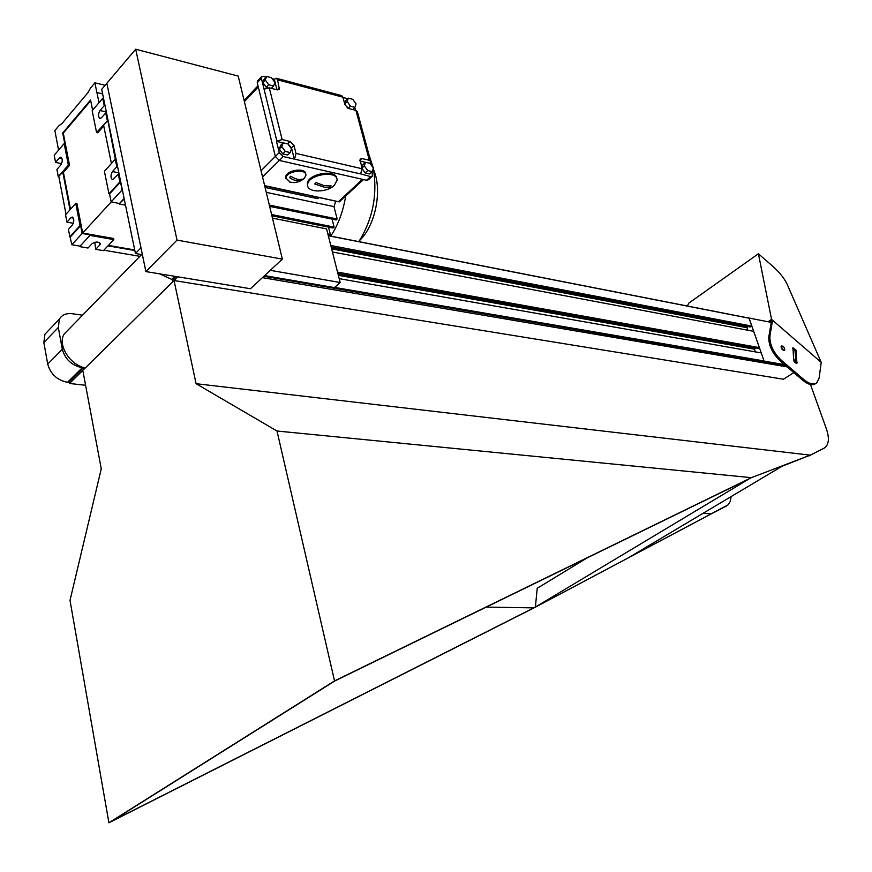 <?xml version="1.0" encoding="UTF-8"?>
<svg xmlns="http://www.w3.org/2000/svg" width="872" height="872" viewBox="0 0 872 872"><rect width="100%" height="100%" fill="white"/><g stroke="black" fill="none" stroke-linecap="round" stroke-linejoin="round"><path stroke-width="1.31" d="M159.532 273.819L172.656 279.825L173.027 281.536L83.701 369.51L83.385 367.875L85.151 368.082L82.273 367.744C71.842 365.532 65.182 359.384 62.304 349.28L58.304 327.523L59.372 319.163C61.923 314.857 66.174 313.037 72.136 313.713L82.568 315.173M69.335 382.514L67.515 382.307C57.138 380.192 50.543 374.121 47.72 364.104L43.84 342.522L44.941 334.205L48.734 330.259M68.899 329.202L64.07 334.172C57.367 344.985 69.902 364.965 85.293 367.951M330.782 245.501L751.86 326.106L748.994 318.106L328.297 235.702M332.428 251.964L753.691 331.338L759.392 347.634L337.54 272.108M751.86 326.106L750.4 326.935M747.849 326.499L746.977 327.698L747.86 330.237M757.921 348.462L759.392 347.634M755.414 351.896L754.465 349.182L755.272 348.026M771.273 322.4L749.037 318.029L764.112 361.139L763.392 361.608L764.057 360.964L761.245 352.92L339.197 278.648M764.112 361.139L784.528 364.627M793.716 358.959L795.776 362.447L794.664 362.272M781.094 347.1L783.23 350.348M749.113 478.902L535.397 607.065L111.507 821.348L334.881 680.923L749.113 478.902M781.955 466.313L810.262 455.151L751.37 477.66L334.532 680.901L108.913 822.787L534.024 607.882L710.963 514.022L629.312 557.252L781.955 466.313M793.836 372.606L783.459 379.222L174.04 280.533L196.091 383.702L810.262 455.151L824.073 448.175L809.162 455.805M824.225 448.088L822.983 448.818M172.656 279.825L176.002 276.522M263.9 276.282L785.378 365.368M262.428 277.634L787.144 366.883M177.812 276.816L174.04 280.533M810.47 384.508L826.503 429.188C829.512 438.278 828.891 444.491 824.672 447.827L824.073 448.175M196.091 383.702L277.002 431.019L751.37 477.66M277.002 431.019L334.532 680.901M83.385 367.875L69.215 381.86L69.509 383.484L82.807 370.393L101.261 468.82L70.011 600.383L108.913 822.787M703.094 513.292L711.062 513.891M731.161 496.582L730.267 501.422L727.978 504.91L711.955 513.434M486.249 607.097L533.882 607.871M535.397 607.065L537.217 588.295L587.03 557.949M69.509 383.484L85.587 385.261M726.485 505.989L710.963 514.022M687.441 306.039L688.673 303.238L758.4 253.774L771.567 319.37L768.025 321.757M759.24 254.504L773.464 266.908C779.808 272.718 784.342 278.44 787.056 284.076L821.228 362.381L771.567 319.37M759.316 254.428L758.4 253.774M771.469 320.983L772.581 320.242L769.922 335.905L768.853 336.614L771.491 321.081L769.802 322.106M821.228 362.381L819.081 378.23L816.541 383.048C813.325 385.01 809.14 383.887 803.984 379.68L781.399 360.332C773.279 352.462 769.453 344.32 769.922 335.905M796.082 350.173L796.921 363.243C794.937 363.155 793.836 361.804 793.64 359.188L792.942 347.732L796.082 350.173L795.013 350.871L792.626 348.32M784.8 349.792L784.473 350.424C782.064 350.01 781.039 348.538 781.432 345.988C783.252 345.944 784.375 347.209 784.8 349.792M803.984 379.68L802.905 380.366L780.32 361.03C772.2 353.171 768.374 345.029 768.853 336.614M796.191 363.352L795.013 350.871M783.721 350.533L781.105 346.576M802.905 380.366C808.061 384.574 812.246 385.697 815.462 383.724L816.061 383.353M272.478 218.131L326.575 228.9L340.178 282.506L334.412 287.575L264.608 275.617M142.398 254.7L135.443 253.512L101.686 89.38L135.683 49.214L177.027 240.105L282.365 259.126L238.23 76.104L135.683 49.214M340.178 282.506L270.298 270.331M177.027 240.105L145.897 271.584L106.853 83.276L140.97 247.801L135.443 253.512M105.141 85.303L94.895 82.818L90.525 88.039L88.094 92.454L61.858 123.693L59.067 125.546L54.86 130.56L58.577 150.126M94.895 82.818L96.879 92.541L102.613 93.86M98.994 102.678L96.912 92.497M106.558 113.066L105.719 112.87L101.512 117.753L99.953 118.483C98.067 116.75 98.089 114.09 100.029 110.526L104.226 105.632L102.722 98.307L92.16 110.711L96.574 132.533L107.823 120.38L116.794 166.781L117.644 166.955M103.561 98.503L102.722 98.307M105.065 105.828L104.226 105.632M119.181 174.411L118.32 174.237L112.51 179.697C110.482 177.91 110.482 175.196 112.488 171.555L118.854 172.863M116.794 166.781L112.488 171.555M118.32 174.237L119.889 181.845L108.967 193.835L104.411 171.326L115.235 159.227M120.489 181.965L109.556 193.955L111.169 201.89L122.124 189.943L120.489 181.965L119.889 181.845M61.988 158.344L59.492 157.832L60.887 157.145C62.719 158.846 62.708 161.429 60.855 164.917L56.92 169.484L58.293 176.689L68.343 165.091L64.179 143.553L54.217 155.249L55.579 162.41L61.618 163.642M59.492 157.832L55.579 162.41M64.179 143.553L64.768 143.673L62.697 133.002L90.557 100.029L92.617 110.177M105.719 112.87L107.234 120.249M107.823 120.38L103.605 125.241L111.42 163.5M109.556 193.955L108.967 193.835M111.169 201.89L119.508 203.492L124.129 198.489M124.249 199.056L119.508 203.492M119.628 204.059L125.503 205.182M58.293 176.689L62.817 172.264L70.011 209.77M58.882 176.809L66.01 214.25M90.699 100.716L63.285 133.133L69.531 165.342L68.343 165.091M63.285 133.133L62.697 133.002M103.746 125.917L97.762 132.806L96.574 132.533M70.49 209.247L63.416 172.384L62.817 172.264M69.531 165.342L63.416 172.384M73.433 218.131L70.959 217.684L72.311 217.052C74.273 218.785 74.284 221.423 72.365 224.987L68.343 229.434L71.831 244.738L82.153 233.489L80.638 225.663L70.349 236.955M70.959 217.684L66.948 222.142L73.324 223.287M80.638 225.663L80.05 225.565L75.755 203.361L65.553 214.774L66.948 222.142M75.755 203.361L76.943 203.59L82.655 233.042L111.235 201.901M134.713 249.959L108.346 245.403M94.819 242.242L95.669 249.338L103.397 250.645L113.829 239.604L113.6 238.492L82.655 233.042M134.822 250.504L107.921 245.86M103.823 250.188L139.869 256.324M80.05 225.565L69.749 236.857M71.831 244.738L80.071 246.144L90.416 234.95L82.153 233.489M80.071 246.144L90.416 234.95M113.829 239.604L90.535 235.505M80.169 246.7L88.007 248.03L92.072 243.659C96.105 241.402 98.841 241.533 100.258 244.051L99.746 244.988L99.255 242.503M95.669 249.338L99.746 244.988M335.611 201.094L334.063 206.991M319.01 197.541L317.811 198.685L265.077 187.447M266.265 192.352L333.965 206.62L337.148 219.003L269.339 205.094M337.148 219.003L336.112 219.951L269.644 206.359M332.079 219.123L334.118 227.091L271.617 214.545M334.118 227.091L333.093 228.039L271.911 215.787M328.515 227.123L330.379 234.426L327.85 233.936M330.379 234.426L329.354 235.364L328.155 235.135M306.988 194.783L339.295 201.879L363.482 179.567M264.641 185.638L307.598 194.903M336.745 178.531C336.309 168.634 306.988 173.888 307.369 183.829L307.663 185.573M305.636 173.964C305.745 167.043 285.58 170.247 285.733 177.136L285.994 178.531M291.51 176.667L290.605 176.46M289.7 182.085L294.169 182.651L299.423 181.561L304.154 178.618L305.909 175.327C306.715 168.122 285.874 171.108 285.994 178.193L290.147 182.204M301.777 180.297C298.235 181.616 294.126 180.711 289.428 177.572L290.834 176.209C295.532 179.349 299.641 180.253 303.183 178.934L301.777 180.297L301.559 179.414M291.521 148.829L290.158 152.556L285.275 151.423L281.754 146.55L283.138 142.834L288.022 143.978L291.521 148.829M290.158 152.556L287.662 155.031L282.779 153.908L279.269 149.047L280.653 145.33L283.138 142.834M279.269 149.047L281.754 146.55M282.779 153.908L285.275 151.423M274.931 82.502L273.546 86.023L268.718 84.748L265.252 79.951L266.647 76.442L271.486 77.728L274.931 82.502M373.358 167.991L372.224 171.61L367.712 170.563L364.343 165.876L365.499 162.268L370 163.326L373.358 167.991M369.793 163.282L370.818 161.647L369.347 160.285L362.033 158.541L360.071 159.118L362 168.743L360.659 173.899L294.311 159.096L291.499 147.869L288.109 144.109M283.084 142.877L276.479 141.319L282.136 139.564L290.049 141.449L293.995 145.395L296 153.407L294.671 158.737M294.311 159.096L283.247 156.557L279.258 152.589L276.479 141.319M276.838 140.959L264.053 89.195L269.285 87.821L277.143 89.871L279.378 89.184L277.536 79.821L276.326 78.251L274.342 79.276L276.98 89.827M264.053 89.195L261.11 77.074L263.388 76.365L266.058 77.074M267.726 87.68L266.287 87.309L262.832 82.513L264.227 79.003L266.647 76.442M262.832 82.513L265.252 79.951M266.287 87.309L268.718 84.748M271.323 88.355L273.546 86.023M372.017 171.795L372.486 176.035L370.578 176.591L360.659 173.899M361.847 168.176L362.981 164.634L365.499 162.268M361.858 168.22L364.343 165.876M372.224 171.61L369.695 173.964L365.194 172.918L361.891 168.351M365.194 172.918L367.712 170.563M369.347 160.285L355.94 110.406L348.669 108.51L344.941 104.716L342.925 97.174L341.693 95.637L276.326 78.251M372.028 176.46L368.529 179.708L366.611 180.275L279.334 160.448L275.356 156.491L257.229 82.666L257.872 80.518M272.184 78.698L274.342 79.276M365.444 162.323L359.94 161.015M355.94 110.406L357.411 111.834L370.665 161.102M343.012 97.49L347.721 98.732M354.751 107.529L355.493 110.286M350.479 106.166L347.154 101.555L348.32 98.144L352.789 99.321L356.092 103.921L354.948 107.343L350.479 106.166L348.244 108.368M348.32 98.144L345.868 100.574L344.723 103.921L347.154 101.555M347.645 108.074L344.767 104.084M352.691 109.556L354.948 107.343M334.325 185.289L337.05 180.232C338.063 169.702 307.304 174.509 307.642 184.875C306.715 192.767 326.847 193.006 334.325 185.289M314.694 183.938L316.1 182.586L324.002 185.616L331.142 185.91L329.736 187.24L324.744 187.327L314.694 183.938M329.736 187.24L329.442 186.096M359.635 240.443C375.363 225.772 382.525 190.303 373.707 170.116M368.802 154.18L373.26 167.86M373.314 168.111C377.652 194.63 372.835 219.134 358.85 241.631M330.771 236.127C338.194 224.813 343.154 211.493 345.672 196.156M145.897 271.584L250.482 288.73L282.365 259.126M82.273 367.744L67.515 382.307M58.304 327.523L43.84 342.522M62.304 349.28L47.72 364.104M171.501 279.64L174.847 276.337M328.308 235.745L749.092 318.204M334.608 287.4L764.057 360.964M264.467 275.748L763.97 361.237M338.347 275.301L754.465 349.182M338.303 275.105L754.465 349.029M338.118 274.397L754.618 348.517M338.074 274.222L754.705 348.397M337.9 273.546L758.106 348.495M331.153 246.972L750.585 326.978M331.349 247.746L747.217 326.924M331.404 247.921L747.13 327.044M331.578 248.64L746.977 327.556M331.633 248.836L746.977 327.698M725.33 506.654L726.322 506.076M781.399 360.332L780.32 361.03M797.204 362.85L796.376 363.384M106.34 111.976L100.029 110.526M261.055 170.749L275.345 156.437M244.389 101.643L258.276 86.928M262.57 177.049L279.269 160.426M338.685 201.465L362.436 179.327M291.499 147.869L293.995 145.395M287.607 143.88L290.049 141.449M362 168.743L296 153.407M282.136 139.564L269.285 87.821M277.252 89.892L279.487 87.571M362.033 158.541L359.853 160.612M277.536 79.821L342.925 97.174M275.356 156.491L279.258 152.589M279.334 160.448L283.247 156.557M257.229 82.666L261.011 78.644M366.611 180.275L370.578 176.591M59.372 319.163L44.941 334.205M64.07 334.172L141.591 254.559M328.286 235.636L748.994 318.106M337.911 273.59L758.008 348.517M331.175 247.027L750.487 327M100.095 243.212L100.258 244.051M244.106 100.487L257.992 85.761M339.295 201.879L308.328 195.263M306.955 194.968L264.717 185.943M285.733 177.136L285.994 178.193M278.844 89.74L279.378 89.184M257.327 81.085L261.11 77.074M307.369 183.829L307.642 184.875"/></g></svg>
